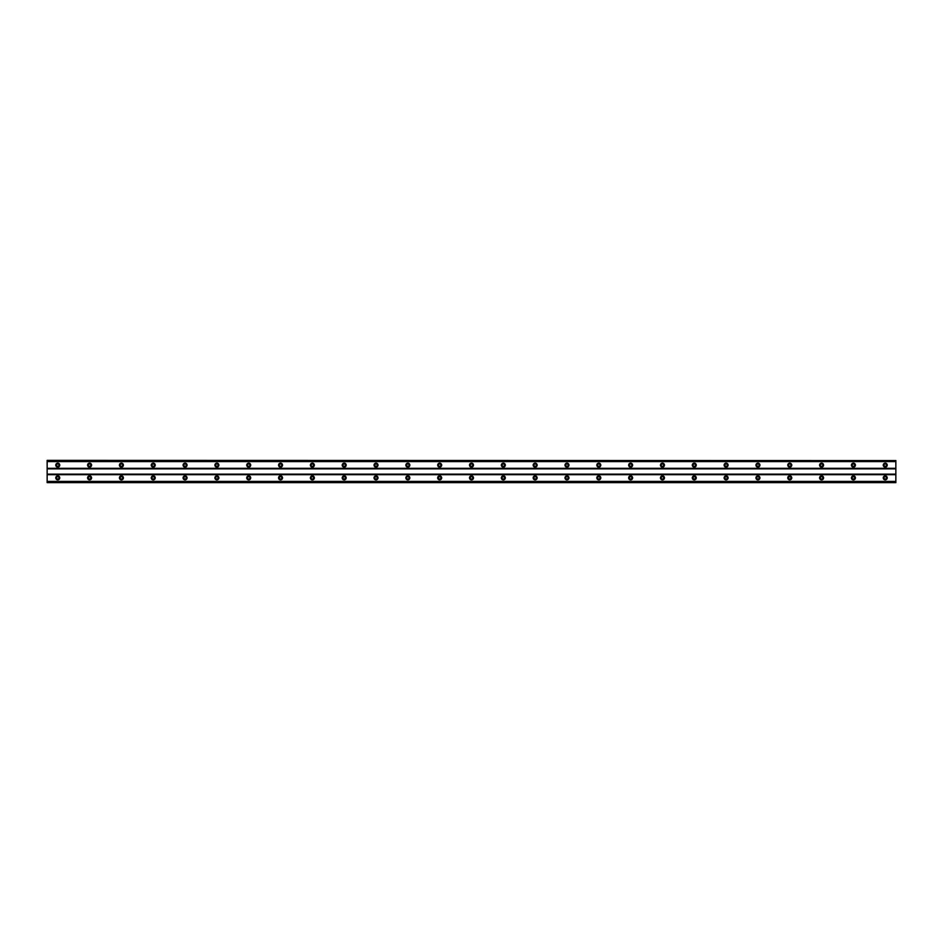 <?xml version="1.0" encoding="UTF-8"?>
<svg xmlns="http://www.w3.org/2000/svg" width="943" height="943" viewBox="0 0 943 943"><rect width="100%" height="100%" fill="white"/><g stroke="black" fill="none" stroke-linecap="round" stroke-linejoin="round"><path stroke-width="1.41" d="M57.759 479.056A1.191 1.191 0 0 1 56.568 477.865A1.191 1.191 0 0 1 57.759 476.675A1.191 1.191 0 0 1 58.949 477.865A1.191 1.191 0 0 1 57.759 479.056M885.241 479.056A1.191 1.191 0 0 1 884.051 477.865A1.191 1.191 0 0 1 885.241 476.675A1.191 1.191 0 0 1 886.432 477.865A1.191 1.191 0 0 1 885.241 479.056M853.415 479.056A1.191 1.191 0 0 1 852.224 477.865A1.191 1.191 0 0 1 853.415 476.675A1.191 1.191 0 0 1 854.606 477.865A1.191 1.191 0 0 1 853.415 479.056M821.589 479.056A1.191 1.191 0 0 1 820.398 477.865A1.191 1.191 0 0 1 821.589 476.675A1.191 1.191 0 0 1 822.779 477.865A1.191 1.191 0 0 1 821.589 479.056M789.762 479.056A1.191 1.191 0 0 1 788.572 477.865A1.191 1.191 0 0 1 789.762 476.675A1.191 1.191 0 0 1 790.953 477.865A1.191 1.191 0 0 1 789.762 479.056M757.936 479.056A1.191 1.191 0 0 1 756.746 477.865A1.191 1.191 0 0 1 757.936 476.675A1.191 1.191 0 0 1 759.127 477.865A1.191 1.191 0 0 1 757.936 479.056M726.11 479.056A1.191 1.191 0 0 1 724.919 477.865A1.191 1.191 0 0 1 726.11 476.675A1.191 1.191 0 0 1 727.301 477.865A1.191 1.191 0 0 1 726.11 479.056M694.284 479.056A1.191 1.191 0 0 1 693.093 477.865A1.191 1.191 0 0 1 694.284 476.675A1.191 1.191 0 0 1 695.474 477.865A1.191 1.191 0 0 1 694.284 479.056M662.457 479.056A1.191 1.191 0 0 1 661.267 477.865A1.191 1.191 0 0 1 662.457 476.675A1.191 1.191 0 0 1 663.648 477.865A1.191 1.191 0 0 1 662.457 479.056M630.631 479.056A1.191 1.191 0 0 1 629.441 477.865A1.191 1.191 0 0 1 630.631 476.675A1.191 1.191 0 0 1 631.822 477.865A1.191 1.191 0 0 1 630.631 479.056M598.805 479.056A1.191 1.191 0 0 1 597.614 477.865A1.191 1.191 0 0 1 598.805 476.675A1.191 1.191 0 0 1 599.996 477.865A1.191 1.191 0 0 1 598.805 479.056M566.979 479.056A1.191 1.191 0 0 1 565.788 477.865A1.191 1.191 0 0 1 566.979 476.675A1.191 1.191 0 0 1 568.169 477.865A1.191 1.191 0 0 1 566.979 479.056M535.153 479.056A1.191 1.191 0 0 1 533.962 477.865A1.191 1.191 0 0 1 535.153 476.675A1.191 1.191 0 0 1 536.343 477.865A1.191 1.191 0 0 1 535.153 479.056M503.326 479.056A1.191 1.191 0 0 1 502.136 477.865A1.191 1.191 0 0 1 503.326 476.675A1.191 1.191 0 0 1 504.517 477.865A1.191 1.191 0 0 1 503.326 479.056M471.5 479.056A1.191 1.191 0 0 1 470.309 477.865A1.191 1.191 0 0 1 471.5 476.675A1.191 1.191 0 0 1 472.691 477.865A1.191 1.191 0 0 1 471.5 479.056M439.674 479.056A1.191 1.191 0 0 1 438.483 477.865A1.191 1.191 0 0 1 439.674 476.675A1.191 1.191 0 0 1 440.864 477.865A1.191 1.191 0 0 1 439.674 479.056M407.847 479.056A1.191 1.191 0 0 1 406.657 477.865A1.191 1.191 0 0 1 407.847 476.675A1.191 1.191 0 0 1 409.038 477.865A1.191 1.191 0 0 1 407.847 479.056M376.021 479.056A1.191 1.191 0 0 1 374.831 477.865A1.191 1.191 0 0 1 376.021 476.675A1.191 1.191 0 0 1 377.212 477.865A1.191 1.191 0 0 1 376.021 479.056M344.195 479.056A1.191 1.191 0 0 1 343.004 477.865A1.191 1.191 0 0 1 344.195 476.675A1.191 1.191 0 0 1 345.386 477.865A1.191 1.191 0 0 1 344.195 479.056M312.369 479.056A1.191 1.191 0 0 1 311.178 477.865A1.191 1.191 0 0 1 312.369 476.675A1.191 1.191 0 0 1 313.559 477.865A1.191 1.191 0 0 1 312.369 479.056M280.543 479.056A1.191 1.191 0 0 1 279.352 477.865A1.191 1.191 0 0 1 280.543 476.675A1.191 1.191 0 0 1 281.733 477.865A1.191 1.191 0 0 1 280.543 479.056M248.716 479.056A1.191 1.191 0 0 1 247.526 477.865A1.191 1.191 0 0 1 248.716 476.675A1.191 1.191 0 0 1 249.907 477.865A1.191 1.191 0 0 1 248.716 479.056M216.89 479.056A1.191 1.191 0 0 1 215.699 477.865A1.191 1.191 0 0 1 216.89 476.675A1.191 1.191 0 0 1 218.081 477.865A1.191 1.191 0 0 1 216.89 479.056M185.064 479.056A1.191 1.191 0 0 1 183.873 477.865A1.191 1.191 0 0 1 185.064 476.675A1.191 1.191 0 0 1 186.254 477.865A1.191 1.191 0 0 1 185.064 479.056M153.237 479.056A1.191 1.191 0 0 1 152.047 477.865A1.191 1.191 0 0 1 153.237 476.675A1.191 1.191 0 0 1 154.428 477.865A1.191 1.191 0 0 1 153.237 479.056M121.411 479.056A1.191 1.191 0 0 1 120.221 477.865A1.191 1.191 0 0 1 121.411 476.675A1.191 1.191 0 0 1 122.602 477.865A1.191 1.191 0 0 1 121.411 479.056M89.585 479.056A1.191 1.191 0 0 1 88.394 477.865A1.191 1.191 0 0 1 89.585 476.675A1.191 1.191 0 0 1 90.776 477.865A1.191 1.191 0 0 1 89.585 479.056M57.759 475.873A1.992 1.992 0 0 0 55.767 477.865A1.992 1.992 0 0 0 57.759 479.857A1.992 1.992 0 0 0 59.751 477.865A1.992 1.992 0 0 0 57.759 475.873M885.241 475.873A1.992 1.992 0 0 0 883.249 477.865A1.992 1.992 0 0 0 885.241 479.857A1.992 1.992 0 0 0 887.233 477.865A1.992 1.992 0 0 0 885.241 475.873M853.415 475.873A1.992 1.992 0 0 0 851.423 477.865A1.992 1.992 0 0 0 853.415 479.857A1.992 1.992 0 0 0 855.407 477.865A1.992 1.992 0 0 0 853.415 475.873M821.589 475.873A1.992 1.992 0 0 0 819.597 477.865A1.992 1.992 0 0 0 821.589 479.857A1.992 1.992 0 0 0 823.581 477.865A1.992 1.992 0 0 0 821.589 475.873M789.762 475.873A1.992 1.992 0 0 0 787.77 477.865A1.992 1.992 0 0 0 789.762 479.857A1.992 1.992 0 0 0 791.755 477.865A1.992 1.992 0 0 0 789.762 475.873M757.936 475.873A1.992 1.992 0 0 0 755.944 477.865A1.992 1.992 0 0 0 757.936 479.857A1.992 1.992 0 0 0 759.928 477.865A1.992 1.992 0 0 0 757.936 475.873M726.11 475.873A1.992 1.992 0 0 0 724.118 477.865A1.992 1.992 0 0 0 726.11 479.857A1.992 1.992 0 0 0 728.102 477.865A1.992 1.992 0 0 0 726.11 475.873M694.284 475.873A1.992 1.992 0 0 0 692.292 477.865A1.992 1.992 0 0 0 694.284 479.857A1.992 1.992 0 0 0 696.276 477.865A1.992 1.992 0 0 0 694.284 475.873M662.457 475.873A1.992 1.992 0 0 0 660.465 477.865A1.992 1.992 0 0 0 662.457 479.857A1.992 1.992 0 0 0 664.45 477.865A1.992 1.992 0 0 0 662.457 475.873M630.631 475.873A1.992 1.992 0 0 0 628.639 477.865A1.992 1.992 0 0 0 630.631 479.857A1.992 1.992 0 0 0 632.623 477.865A1.992 1.992 0 0 0 630.631 475.873M598.805 475.873A1.992 1.992 0 0 0 596.813 477.865A1.992 1.992 0 0 0 598.805 479.857A1.992 1.992 0 0 0 600.797 477.865A1.992 1.992 0 0 0 598.805 475.873M566.979 475.873A1.992 1.992 0 0 0 564.987 477.865A1.992 1.992 0 0 0 566.979 479.857A1.992 1.992 0 0 0 568.971 477.865A1.992 1.992 0 0 0 566.979 475.873M535.153 475.873A1.992 1.992 0 0 0 533.16 477.865A1.992 1.992 0 0 0 535.153 479.857A1.992 1.992 0 0 0 537.145 477.865A1.992 1.992 0 0 0 535.153 475.873M503.326 475.873A1.992 1.992 0 0 0 501.334 477.865A1.992 1.992 0 0 0 503.326 479.857A1.992 1.992 0 0 0 505.318 477.865A1.992 1.992 0 0 0 503.326 475.873M471.5 475.873A1.992 1.992 0 0 0 469.508 477.865A1.992 1.992 0 0 0 471.5 479.857A1.992 1.992 0 0 0 473.492 477.865A1.992 1.992 0 0 0 471.5 475.873M439.674 475.873A1.992 1.992 0 0 0 437.682 477.865A1.992 1.992 0 0 0 439.674 479.857A1.992 1.992 0 0 0 441.666 477.865A1.992 1.992 0 0 0 439.674 475.873M407.847 475.873A1.992 1.992 0 0 0 405.855 477.865A1.992 1.992 0 0 0 407.847 479.857A1.992 1.992 0 0 0 409.84 477.865A1.992 1.992 0 0 0 407.847 475.873M376.021 475.873A1.992 1.992 0 0 0 374.029 477.865A1.992 1.992 0 0 0 376.021 479.857A1.992 1.992 0 0 0 378.013 477.865A1.992 1.992 0 0 0 376.021 475.873M344.195 475.873A1.992 1.992 0 0 0 342.203 477.865A1.992 1.992 0 0 0 344.195 479.857A1.992 1.992 0 0 0 346.187 477.865A1.992 1.992 0 0 0 344.195 475.873M312.369 475.873A1.992 1.992 0 0 0 310.377 477.865A1.992 1.992 0 0 0 312.369 479.857A1.992 1.992 0 0 0 314.361 477.865A1.992 1.992 0 0 0 312.369 475.873M280.543 475.873A1.992 1.992 0 0 0 278.55 477.865A1.992 1.992 0 0 0 280.543 479.857A1.992 1.992 0 0 0 282.535 477.865A1.992 1.992 0 0 0 280.543 475.873M248.716 475.873A1.992 1.992 0 0 0 246.724 477.865A1.992 1.992 0 0 0 248.716 479.857A1.992 1.992 0 0 0 250.708 477.865A1.992 1.992 0 0 0 248.716 475.873M216.89 475.873A1.992 1.992 0 0 0 214.898 477.865A1.992 1.992 0 0 0 216.89 479.857A1.992 1.992 0 0 0 218.882 477.865A1.992 1.992 0 0 0 216.89 475.873M185.064 475.873A1.992 1.992 0 0 0 183.072 477.865A1.992 1.992 0 0 0 185.064 479.857A1.992 1.992 0 0 0 187.056 477.865A1.992 1.992 0 0 0 185.064 475.873M153.237 475.873A1.992 1.992 0 0 0 151.245 477.865A1.992 1.992 0 0 0 153.237 479.857A1.992 1.992 0 0 0 155.23 477.865A1.992 1.992 0 0 0 153.237 475.873M121.411 475.873A1.992 1.992 0 0 0 119.419 477.865A1.992 1.992 0 0 0 121.411 479.857A1.992 1.992 0 0 0 123.403 477.865A1.992 1.992 0 0 0 121.411 475.873M89.585 475.873A1.992 1.992 0 0 0 87.593 477.865A1.992 1.992 0 0 0 89.585 479.857A1.992 1.992 0 0 0 91.577 477.865A1.992 1.992 0 0 0 89.585 475.873M57.759 463.143A1.992 1.992 0 0 0 55.767 465.135A1.992 1.992 0 0 0 57.759 467.127A1.992 1.992 0 0 0 59.751 465.135A1.992 1.992 0 0 0 57.759 463.143M885.241 463.143A1.992 1.992 0 0 0 883.249 465.135A1.992 1.992 0 0 0 885.241 467.127A1.992 1.992 0 0 0 887.233 465.135A1.992 1.992 0 0 0 885.241 463.143M853.415 463.143A1.992 1.992 0 0 0 851.423 465.135A1.992 1.992 0 0 0 853.415 467.127A1.992 1.992 0 0 0 855.407 465.135A1.992 1.992 0 0 0 853.415 463.143M821.589 463.143A1.992 1.992 0 0 0 819.597 465.135A1.992 1.992 0 0 0 821.589 467.127A1.992 1.992 0 0 0 823.581 465.135A1.992 1.992 0 0 0 821.589 463.143M789.762 463.143A1.992 1.992 0 0 0 787.77 465.135A1.992 1.992 0 0 0 789.762 467.127A1.992 1.992 0 0 0 791.755 465.135A1.992 1.992 0 0 0 789.762 463.143M757.936 463.143A1.992 1.992 0 0 0 755.944 465.135A1.992 1.992 0 0 0 757.936 467.127A1.992 1.992 0 0 0 759.928 465.135A1.992 1.992 0 0 0 757.936 463.143M726.11 463.143A1.992 1.992 0 0 0 724.118 465.135A1.992 1.992 0 0 0 726.11 467.127A1.992 1.992 0 0 0 728.102 465.135A1.992 1.992 0 0 0 726.11 463.143M694.284 463.143A1.992 1.992 0 0 0 692.292 465.135A1.992 1.992 0 0 0 694.284 467.127A1.992 1.992 0 0 0 696.276 465.135A1.992 1.992 0 0 0 694.284 463.143M662.457 463.143A1.992 1.992 0 0 0 660.465 465.135A1.992 1.992 0 0 0 662.457 467.127A1.992 1.992 0 0 0 664.45 465.135A1.992 1.992 0 0 0 662.457 463.143M630.631 463.143A1.992 1.992 0 0 0 628.639 465.135A1.992 1.992 0 0 0 630.631 467.127A1.992 1.992 0 0 0 632.623 465.135A1.992 1.992 0 0 0 630.631 463.143M598.805 463.143A1.992 1.992 0 0 0 596.813 465.135A1.992 1.992 0 0 0 598.805 467.127A1.992 1.992 0 0 0 600.797 465.135A1.992 1.992 0 0 0 598.805 463.143M566.979 463.143A1.992 1.992 0 0 0 564.987 465.135A1.992 1.992 0 0 0 566.979 467.127A1.992 1.992 0 0 0 568.971 465.135A1.992 1.992 0 0 0 566.979 463.143M535.153 463.143A1.992 1.992 0 0 0 533.16 465.135A1.992 1.992 0 0 0 535.153 467.127A1.992 1.992 0 0 0 537.145 465.135A1.992 1.992 0 0 0 535.153 463.143M503.326 463.143A1.992 1.992 0 0 0 501.334 465.135A1.992 1.992 0 0 0 503.326 467.127A1.992 1.992 0 0 0 505.318 465.135A1.992 1.992 0 0 0 503.326 463.143M471.5 463.143A1.992 1.992 0 0 0 469.508 465.135A1.992 1.992 0 0 0 471.5 467.127A1.992 1.992 0 0 0 473.492 465.135A1.992 1.992 0 0 0 471.5 463.143M439.674 463.143A1.992 1.992 0 0 0 437.682 465.135A1.992 1.992 0 0 0 439.674 467.127A1.992 1.992 0 0 0 441.666 465.135A1.992 1.992 0 0 0 439.674 463.143M407.847 463.143A1.992 1.992 0 0 0 405.855 465.135A1.992 1.992 0 0 0 407.847 467.127A1.992 1.992 0 0 0 409.84 465.135A1.992 1.992 0 0 0 407.847 463.143M376.021 463.143A1.992 1.992 0 0 0 374.029 465.135A1.992 1.992 0 0 0 376.021 467.127A1.992 1.992 0 0 0 378.013 465.135A1.992 1.992 0 0 0 376.021 463.143M344.195 463.143A1.992 1.992 0 0 0 342.203 465.135A1.992 1.992 0 0 0 344.195 467.127A1.992 1.992 0 0 0 346.187 465.135A1.992 1.992 0 0 0 344.195 463.143M312.369 463.143A1.992 1.992 0 0 0 310.377 465.135A1.992 1.992 0 0 0 312.369 467.127A1.992 1.992 0 0 0 314.361 465.135A1.992 1.992 0 0 0 312.369 463.143M280.543 463.143A1.992 1.992 0 0 0 278.55 465.135A1.992 1.992 0 0 0 280.543 467.127A1.992 1.992 0 0 0 282.535 465.135A1.992 1.992 0 0 0 280.543 463.143M248.716 463.143A1.992 1.992 0 0 0 246.724 465.135A1.992 1.992 0 0 0 248.716 467.127A1.992 1.992 0 0 0 250.708 465.135A1.992 1.992 0 0 0 248.716 463.143M216.89 463.143A1.992 1.992 0 0 0 214.898 465.135A1.992 1.992 0 0 0 216.89 467.127A1.992 1.992 0 0 0 218.882 465.135A1.992 1.992 0 0 0 216.89 463.143M185.064 463.143A1.992 1.992 0 0 0 183.072 465.135A1.992 1.992 0 0 0 185.064 467.127A1.992 1.992 0 0 0 187.056 465.135A1.992 1.992 0 0 0 185.064 463.143M153.237 463.143A1.992 1.992 0 0 0 151.245 465.135A1.992 1.992 0 0 0 153.237 467.127A1.992 1.992 0 0 0 155.23 465.135A1.992 1.992 0 0 0 153.237 463.143M121.411 463.143A1.992 1.992 0 0 0 119.419 465.135A1.992 1.992 0 0 0 121.411 467.127A1.992 1.992 0 0 0 123.403 465.135A1.992 1.992 0 0 0 121.411 463.143M89.585 463.143A1.992 1.992 0 0 0 87.593 465.135A1.992 1.992 0 0 0 89.585 467.127A1.992 1.992 0 0 0 91.577 465.135A1.992 1.992 0 0 0 89.585 463.143M57.759 466.325A1.191 1.191 0 0 1 56.568 465.135A1.191 1.191 0 0 1 57.759 463.944A1.191 1.191 0 0 1 58.949 465.135A1.191 1.191 0 0 1 57.759 466.325M885.241 466.325A1.191 1.191 0 0 1 884.051 465.135A1.191 1.191 0 0 1 885.241 463.944A1.191 1.191 0 0 1 886.432 465.135A1.191 1.191 0 0 1 885.241 466.325M853.415 466.325A1.191 1.191 0 0 1 852.224 465.135A1.191 1.191 0 0 1 853.415 463.944A1.191 1.191 0 0 1 854.606 465.135A1.191 1.191 0 0 1 853.415 466.325M821.589 466.325A1.191 1.191 0 0 1 820.398 465.135A1.191 1.191 0 0 1 821.589 463.944A1.191 1.191 0 0 1 822.779 465.135A1.191 1.191 0 0 1 821.589 466.325M789.762 466.325A1.191 1.191 0 0 1 788.572 465.135A1.191 1.191 0 0 1 789.762 463.944A1.191 1.191 0 0 1 790.953 465.135A1.191 1.191 0 0 1 789.762 466.325M757.936 466.325A1.191 1.191 0 0 1 756.746 465.135A1.191 1.191 0 0 1 757.936 463.944A1.191 1.191 0 0 1 759.127 465.135A1.191 1.191 0 0 1 757.936 466.325M726.11 466.325A1.191 1.191 0 0 1 724.919 465.135A1.191 1.191 0 0 1 726.11 463.944A1.191 1.191 0 0 1 727.301 465.135A1.191 1.191 0 0 1 726.11 466.325M694.284 466.325A1.191 1.191 0 0 1 693.093 465.135A1.191 1.191 0 0 1 694.284 463.944A1.191 1.191 0 0 1 695.474 465.135A1.191 1.191 0 0 1 694.284 466.325M662.457 466.325A1.191 1.191 0 0 1 661.267 465.135A1.191 1.191 0 0 1 662.457 463.944A1.191 1.191 0 0 1 663.648 465.135A1.191 1.191 0 0 1 662.457 466.325M630.631 466.325A1.191 1.191 0 0 1 629.441 465.135A1.191 1.191 0 0 1 630.631 463.944A1.191 1.191 0 0 1 631.822 465.135A1.191 1.191 0 0 1 630.631 466.325M598.805 466.325A1.191 1.191 0 0 1 597.614 465.135A1.191 1.191 0 0 1 598.805 463.944A1.191 1.191 0 0 1 599.996 465.135A1.191 1.191 0 0 1 598.805 466.325M566.979 466.325A1.191 1.191 0 0 1 565.788 465.135A1.191 1.191 0 0 1 566.979 463.944A1.191 1.191 0 0 1 568.169 465.135A1.191 1.191 0 0 1 566.979 466.325M535.153 466.325A1.191 1.191 0 0 1 533.962 465.135A1.191 1.191 0 0 1 535.153 463.944A1.191 1.191 0 0 1 536.343 465.135A1.191 1.191 0 0 1 535.153 466.325M503.326 466.325A1.191 1.191 0 0 1 502.136 465.135A1.191 1.191 0 0 1 503.326 463.944A1.191 1.191 0 0 1 504.517 465.135A1.191 1.191 0 0 1 503.326 466.325M471.5 466.325A1.191 1.191 0 0 1 470.309 465.135A1.191 1.191 0 0 1 471.5 463.944A1.191 1.191 0 0 1 472.691 465.135A1.191 1.191 0 0 1 471.5 466.325M439.674 466.325A1.191 1.191 0 0 1 438.483 465.135A1.191 1.191 0 0 1 439.674 463.944A1.191 1.191 0 0 1 440.864 465.135A1.191 1.191 0 0 1 439.674 466.325M407.847 466.325A1.191 1.191 0 0 1 406.657 465.135A1.191 1.191 0 0 1 407.847 463.944A1.191 1.191 0 0 1 409.038 465.135A1.191 1.191 0 0 1 407.847 466.325M376.021 466.325A1.191 1.191 0 0 1 374.831 465.135A1.191 1.191 0 0 1 376.021 463.944A1.191 1.191 0 0 1 377.212 465.135A1.191 1.191 0 0 1 376.021 466.325M344.195 466.325A1.191 1.191 0 0 1 343.004 465.135A1.191 1.191 0 0 1 344.195 463.944A1.191 1.191 0 0 1 345.386 465.135A1.191 1.191 0 0 1 344.195 466.325M312.369 466.325A1.191 1.191 0 0 1 311.178 465.135A1.191 1.191 0 0 1 312.369 463.944A1.191 1.191 0 0 1 313.559 465.135A1.191 1.191 0 0 1 312.369 466.325M280.543 466.325A1.191 1.191 0 0 1 279.352 465.135A1.191 1.191 0 0 1 280.543 463.944A1.191 1.191 0 0 1 281.733 465.135A1.191 1.191 0 0 1 280.543 466.325M248.716 466.325A1.191 1.191 0 0 1 247.526 465.135A1.191 1.191 0 0 1 248.716 463.944A1.191 1.191 0 0 1 249.907 465.135A1.191 1.191 0 0 1 248.716 466.325M216.89 466.325A1.191 1.191 0 0 1 215.699 465.135A1.191 1.191 0 0 1 216.89 463.944A1.191 1.191 0 0 1 218.081 465.135A1.191 1.191 0 0 1 216.89 466.325M185.064 466.325A1.191 1.191 0 0 1 183.873 465.135A1.191 1.191 0 0 1 185.064 463.944A1.191 1.191 0 0 1 186.254 465.135A1.191 1.191 0 0 1 185.064 466.325M153.237 466.325A1.191 1.191 0 0 1 152.047 465.135A1.191 1.191 0 0 1 153.237 463.944A1.191 1.191 0 0 1 154.428 465.135A1.191 1.191 0 0 1 153.237 466.325M121.411 466.325A1.191 1.191 0 0 1 120.221 465.135A1.191 1.191 0 0 1 121.411 463.944A1.191 1.191 0 0 1 122.602 465.135A1.191 1.191 0 0 1 121.411 466.325M89.585 466.325A1.191 1.191 0 0 1 88.394 465.135A1.191 1.191 0 0 1 89.585 463.944A1.191 1.191 0 0 1 90.776 465.135A1.191 1.191 0 0 1 89.585 466.325M47.15 460.573L895.85 460.573L47.15 460.361L47.15 482.639L895.85 482.639L47.15 482.427M895.85 460.573L895.85 482.427M47.15 481.684L895.85 481.684M895.85 481.401L47.15 481.401M47.15 474.683L895.85 474.683M895.85 474.152L47.15 474.152M47.15 468.848L895.85 468.848M895.85 468.317L47.15 468.317M47.15 461.599L895.85 461.599M895.85 461.316L47.15 461.316"/></g></svg>
